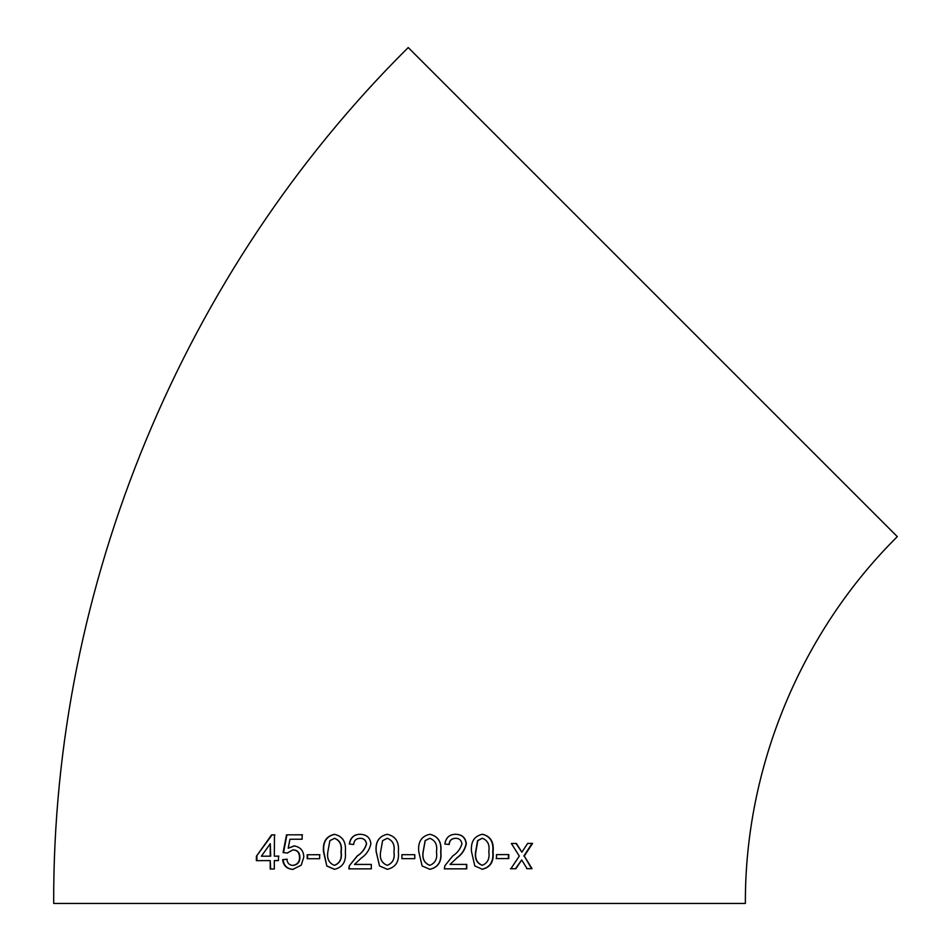 <?xml version="1.0" encoding="UTF-8"?>
<svg xmlns="http://www.w3.org/2000/svg" width="951" height="951" viewBox="0 0 951 951"><rect width="100%" height="100%" fill="white"/><g stroke="black" fill="none" stroke-linecap="round" stroke-linejoin="round"><path stroke-width="1.43" d="M652.766 292.088L897.304 536.637C800.754 632.403 744.811 767.457 745.37 903.45L53.696 903.45C52.412 586.113 182.925 271.023 408.217 47.55L652.766 292.088M527.116 868.691L532.049 868.667L524.274 856.066L532.584 843.406L527.639 843.43L521.873 852.191L516.405 843.478L511.376 843.489L519.294 856.09L510.865 868.75L515.894 868.727L521.695 859.966L527.116 868.691M496.47 858.598L508.785 858.563L508.797 854.58L496.481 854.604L496.47 858.598M482.407 834.253C474.145 836.143 470.531 841.992 471.541 851.787L474.799 865.945L482.323 869.262C490.502 867.36 494.08 861.523 493.07 851.751C494.104 841.992 490.538 836.167 482.407 834.253M455.838 834.277C449.621 834.277 445.948 837.522 444.83 844.036L449.229 844.476C449.478 840.565 451.642 838.497 455.731 838.271C459.262 838.33 461.33 840.185 461.96 843.858C460.391 848.993 457.324 853.011 452.747 855.924L444.842 865.779L444.39 868.857L466.739 868.845L466.739 864.411L450.037 864.423L456.849 858.004C461.841 854.592 464.991 849.861 466.323 843.81C465.693 837.748 462.186 834.562 455.838 834.277M429.852 834.289C421.424 836.167 417.727 842.015 418.785 851.811L422.125 865.969L429.84 869.309C438.233 867.407 441.906 861.57 440.848 851.811C441.87 842.051 438.209 836.214 429.852 834.289M401.904 858.67L414.791 858.67L414.791 854.676L401.904 854.676L401.904 858.67M387.259 834.289C378.843 836.179 375.146 842.015 376.18 851.811L379.532 865.969L387.259 869.309C395.699 867.419 399.396 861.582 398.35 851.811C399.349 842.051 395.652 836.214 387.259 834.289M360.298 834.289C354.057 834.277 350.384 837.534 349.29 844.048L353.689 844.488C353.927 840.565 356.09 838.497 360.191 838.283C363.734 838.33 365.826 840.197 366.468 843.87C364.899 849.005 361.808 853.023 357.219 855.936L349.302 865.79L348.839 868.869L371.318 868.857L371.318 864.435L354.485 864.435L361.332 858.016C366.349 854.604 369.535 849.873 370.878 843.834C370.224 837.76 366.694 834.574 360.298 834.289M334.419 834.3C326.157 836.202 322.532 842.039 323.53 851.834L326.799 866.004L334.383 869.321C342.693 867.431 346.342 861.594 345.332 851.823C346.319 842.051 342.681 836.214 334.419 834.3M307.209 858.717L319.643 858.705L319.643 854.711L307.209 854.735L307.209 858.717M294.097 845.891L288.224 848.221L289.924 839.257L302.133 839.222L302.145 834.8L286.513 834.835L283.089 852.572L287.273 853.011L292.908 849.885C297.211 850.075 299.422 852.56 299.529 857.338C299.601 861.915 297.366 864.602 292.86 865.41C289.318 865.172 287.309 863.116 286.845 859.217L282.649 859.668C283.41 865.695 286.798 868.929 292.825 869.392L301.229 865.172L303.797 857.065C303.619 850.693 300.385 846.972 294.097 845.891M278.488 856.138L274.34 856.15L274.459 834.871L271.57 834.883L256.401 856.233L256.378 860.655L270.215 860.596L270.203 869.024L274.316 869.012L274.328 860.584L278.477 860.572L278.488 856.138M278.928 856.162L274.791 856.173M274.91 834.907L271.57 834.883M272.045 834.919L256.401 856.233M256.925 856.257L256.901 860.679M270.666 869.036L270.215 860.596M261.394 856.209L270.69 856.185L270.286 843.715L261.394 856.209L270.215 856.162L270.286 843.715M294.477 845.914L288.224 848.221M302.501 834.823L286.513 834.835M286.929 834.859L283.505 852.595L287.689 853.023M299.529 857.338L299.898 857.362C299.779 852.572 297.58 850.099 293.3 849.909L292.908 849.885M299.898 857.362C299.957 861.927 297.746 864.625 293.253 865.422L292.86 865.41M287.25 859.228L282.649 859.668M283.077 859.692C283.826 865.707 287.202 868.941 293.217 869.404M319.928 854.723L307.553 854.747L307.542 858.741M334.669 834.324C326.431 836.226 322.805 842.063 323.804 851.858L323.53 851.834M323.804 851.858L326.799 866.004M327.073 866.004L334.621 869.333M334.383 865.339L334.621 865.339C340.066 863.163 342.241 858.658 341.159 851.823C342.253 844.94 340.078 840.446 334.609 838.307L329.854 840.66L327.857 851.823C326.752 858.67 328.927 863.175 334.383 865.339C339.852 863.151 342.039 858.646 340.945 851.811C342.039 844.928 339.852 840.422 334.372 838.295M360.441 834.3C354.236 834.3 350.574 837.546 349.481 844.06M360.346 838.295C363.876 838.342 365.957 840.208 366.587 843.882L366.468 843.87M366.587 843.882C365.029 849.005 361.951 853.035 357.374 855.948L357.219 855.936M357.374 855.948L349.302 865.79M349.481 865.802L349.017 868.881M387.319 834.289C378.914 836.179 375.229 842.027 376.263 851.811L376.18 851.811M376.263 851.811L379.532 865.969M379.604 865.981L387.307 869.309M387.247 865.315L387.295 865.315C392.834 863.139 395.045 858.634 393.928 851.799C395.045 844.928 392.822 840.422 387.259 838.283L382.611 840.648L380.602 851.799C379.473 858.646 381.696 863.151 387.247 865.315C392.799 863.139 395.022 858.634 393.904 851.799C395.022 844.928 392.787 840.411 387.212 838.271M414.743 858.67L414.743 854.676M429.733 869.297C438.09 867.407 441.751 861.57 440.705 851.799L440.848 851.811M440.705 851.799C441.728 842.039 438.078 836.202 429.745 834.277M429.793 838.283L425.121 840.636L423.124 851.787C422.006 858.646 424.205 863.151 429.721 865.315L429.828 865.315C435.356 863.128 437.555 858.622 436.45 851.799C437.579 844.928 435.356 840.422 429.793 838.283L425.204 840.648L423.207 851.799C422.089 858.646 424.301 863.151 429.828 865.315M449.062 844.464C449.312 840.553 451.463 838.473 455.541 838.259L455.731 838.271M444.224 868.845L466.489 868.834L466.501 864.4M456.849 858.004L450.037 864.423M456.646 857.992C461.615 854.58 464.766 849.849 466.097 843.799L466.323 843.81M466.097 843.799C465.455 837.724 461.972 834.55 455.648 834.265M482.026 869.25C490.169 867.336 493.747 861.499 492.737 851.727L493.07 851.751M492.737 851.727C493.771 841.968 490.229 836.131 482.121 834.229M482.347 838.247L477.58 840.589L475.607 851.751C474.513 858.598 476.653 863.104 482.038 865.255L482.335 865.279C487.708 863.08 489.86 858.575 488.79 851.751C489.908 844.868 487.756 840.375 482.347 838.247L477.842 840.613L475.869 851.763C474.775 858.622 476.926 863.116 482.335 865.279M496.125 858.575L508.785 858.563M508.393 858.539L508.405 854.557M526.664 868.667L532.049 868.667M531.573 868.643L524.274 856.066M523.835 856.043L532.108 843.371M516.001 843.442L521.873 852.191M510.473 868.727L515.894 868.727M515.478 868.715L521.695 859.966"/></g></svg>
